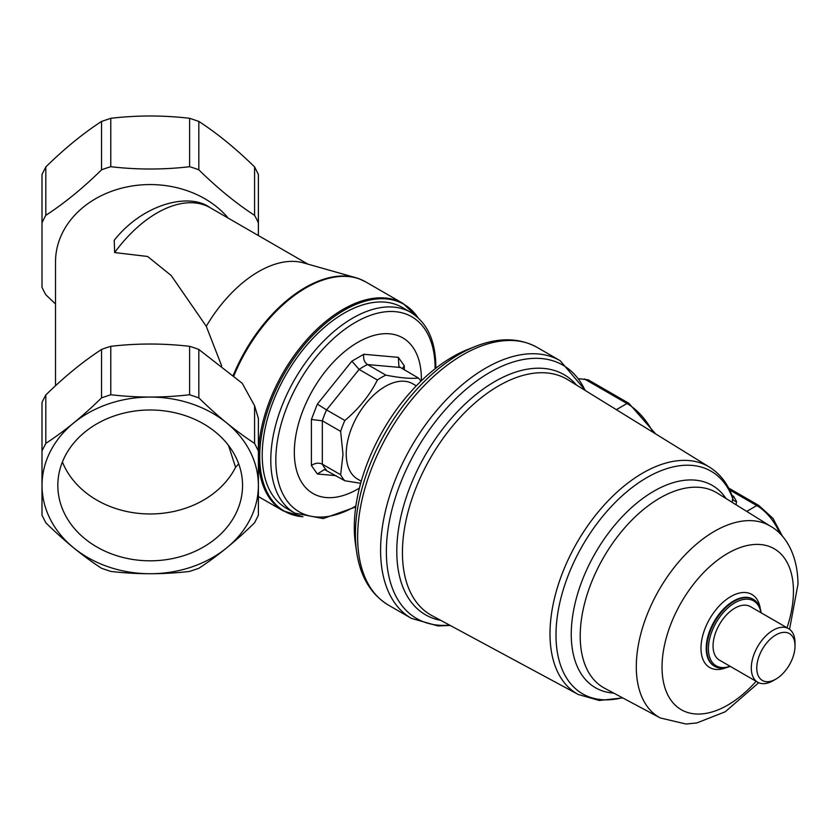 <?xml version="1.0" encoding="UTF-8"?>
<svg xmlns="http://www.w3.org/2000/svg" width="840" height="840" viewBox="0 0 840 840"><rect width="100%" height="100%" fill="white"/><g stroke="black" fill="none" stroke-linecap="round" stroke-linejoin="round"><path stroke-width="1.26" d="M258.384 482.79L258.384 456.046A119.784 69.164 -60 0 0 283.206 510.888L302.946 516.726A119.459 68.975 -60 0 1 259.718 456.55A119.459 68.975 -60 0 1 322.865 325.71A119.459 68.975 -60 0 1 417.9 317.583L402.99 303.419L365.831 281.957A119.784 69.164 -60 0 0 233.867 375.911M228.27 218.159A94.668 77.301 180 0 0 122.168 188.034A94.668 77.301 180 0 0 55.524 261.87L55.524 385.728M221.666 365.862L206.273 326.288A106.26 61.352 -60 0 1 303.492 262.878L355.814 277.704A119.721 69.121 -60 0 1 359.247 278.838A119.721 69.121 -60 0 1 362.618 280.298M307.87 264.117L210.158 207.701C189.168 192.119 142.926 203.9 114.24 240.261L114.639 252.556L147.599 256.473L171.203 275.52L206.273 326.288M258.384 235.547L258.384 222.863A115.154 94.017 180 0 0 254.572 215.334C236.072 203.311 217.497 188.139 198.828 169.827A115.154 94.017 180 0 0 189.609 166.709C163.453 169.785 137.172 169.785 110.775 166.709A115.154 94.017 180 0 0 101.556 169.827C83.066 188.003 64.48 203.165 45.822 215.334A115.154 94.017 180 0 0 42 222.863L42 287.228A115.154 94.017 180 0 0 45.822 294.756L55.524 303.996M258.384 418.425L258.384 485.405A108.181 88.326 0 0 1 150.213 573.731A108.181 88.326 0 0 1 42.032 485.405A108.181 88.326 0 0 1 150.213 397.079A108.181 88.326 0 0 1 258.384 485.405L258.384 515.267L254.572 522.795C236.072 540.971 217.497 556.143 198.828 568.302L189.609 571.421C163.328 574.497 137.056 574.497 110.775 571.421L101.556 568.302C83.066 556.279 64.48 541.107 45.822 522.784L42 515.256L42 402.497A115.154 94.017 -0 0 1 45.822 394.968C64.312 376.793 82.898 361.62 101.556 349.451A115.154 94.017 -0 0 1 110.775 346.332C136.93 343.266 163.212 343.266 189.609 346.332A115.154 94.017 -0 0 1 198.828 349.451L242.225 383.303L254.572 405.709L258.384 418.425L258.384 450.912L254.572 443.373L254.572 405.709M258.384 222.863L258.384 174.458L254.572 166.918C236.072 148.743 217.497 133.581 198.828 121.412L189.609 118.293C163.328 115.227 137.056 115.227 110.775 118.304L101.556 121.422C83.066 133.445 64.48 148.617 45.822 166.929L42 174.458L42 222.863M62.402 461.979A92.358 75.411 180 0 0 146.716 513.912A92.358 75.411 180 0 0 235.578 467.313L238.697 463.838M242.55 485.405A92.358 75.411 -0 0 1 150.192 560.816A92.358 75.411 -0 0 1 57.834 485.405A92.358 75.411 -0 0 1 150.192 409.994A92.358 75.411 -0 0 1 242.55 485.405M235.578 467.313L228.512 445.442M233.247 375.375A119.721 69.121 -60 0 1 355.814 277.704M189.609 346.332L189.609 394.748L198.828 397.866L198.828 349.451M110.775 346.332L110.775 394.737C137.056 397.814 163.328 397.814 189.609 394.748M101.556 349.451L101.556 397.856L110.775 394.737M45.822 394.968L45.822 443.373C64.312 431.34 82.898 416.178 101.556 397.856M42 450.901L45.822 443.373M198.828 397.866C217.319 416.042 235.904 431.214 254.572 443.373M45.822 215.334L45.822 166.929M101.556 169.827L101.556 121.422M110.775 166.709L110.775 118.304M189.609 166.709L189.609 118.293M198.828 169.827L198.828 121.412M254.572 215.334L254.572 166.918M773.157 680.683L775.887 679.109A27.048 15.614 -60 0 1 756.767 668.062A27.048 15.614 -60 0 1 775.887 634.935A27.048 15.614 -60 0 1 795.018 645.981A27.048 15.614 -60 0 1 775.887 679.109L773.157 680.683A30.912 17.85 -60 0 1 757.701 682.216A30.912 17.85 -60 0 1 752.966 657.447A30.912 17.85 -60 0 1 773.157 630.21A30.912 17.85 -60 0 1 788.613 628.677A30.912 17.85 -60 0 1 795.018 642.831L795.018 645.981M788.613 628.677L750.361 606.596A30.912 17.85 120 0 0 734.905 608.118A30.912 17.85 120 0 0 714.714 635.365A30.912 17.85 120 0 0 719.45 660.135L757.701 682.216M730.044 666.256A37.485 21.64 -60 0 1 708.519 645.782A37.485 21.64 -60 0 1 734.905 602.763A37.485 21.64 -60 0 1 760.956 612.707M730.223 666.351A38.64 22.312 -60 0 1 714.767 666.351A38.64 22.312 -60 0 1 708.845 635.387A38.64 22.312 -60 0 1 734.087 601.335A38.64 22.312 -60 0 1 753.407 599.424A38.64 22.312 -60 0 1 761.135 612.812M452.655 356.832A139.104 80.314 120 0 0 355.478 544.078L356.664 552.101A146.979 84.861 -60 0 1 355.415 534.261A146.979 84.861 -60 0 1 459.333 354.26A146.979 84.861 -60 0 1 475.409 346.427L467.87 349.409A139.104 80.314 120 0 0 452.655 356.832M732.154 502.352L732.784 497.616C728.081 484.144 720.332 473.991 709.558 467.177L567.893 379.774A136.133 78.593 120 0 0 498.687 385.833A136.133 78.593 120 0 0 402.433 552.562A136.133 78.593 120 0 0 431.781 615.521L578.308 694.501A131.271 75.789 -60 0 1 550 633.791A131.271 75.789 -60 0 1 642.821 473.015A131.271 75.789 -60 0 1 709.558 467.177M579.212 378.714L588.221 379.838L628.908 403.326L655.641 433.913M731.945 495.317L733.593 496.325A3.864 2.289 121.3 0 1 732.449 496.671M735.976 504.725L736.586 501.606A3.864 3.14 11.1 0 1 732.837 498.866A128.52 74.204 -60 0 0 646.874 477.603A128.52 74.204 -60 0 0 555.996 635.009A128.52 74.204 -60 0 0 622.388 697.725M435.855 368.204L435.855 366.986C435.666 340.914 427.287 322.697 410.718 312.344L402.15 307.387A115.92 66.927 120 0 0 312.816 338.447A115.92 66.927 120 0 0 262.216 455.112A115.92 66.927 120 0 0 286.23 508.179L294.798 513.125L323.221 518.574L355.74 506.961M421.355 380.804A89.838 51.87 120 0 0 421.376 378.998A89.838 51.87 120 0 0 357.851 342.321A89.838 51.87 120 0 0 294.326 452.351A89.838 51.87 120 0 0 359.415 488.103M416.315 385.844L412.703 383.754A55.062 31.794 120 0 0 370.272 398.506A55.062 31.794 120 0 0 346.238 453.925A55.062 31.794 120 0 0 357.641 479.126L361.253 481.215M420.935 381.213A63.756 36.813 120 0 0 418.383 378.031C410.718 378.872 399.882 377.906 385.854 375.123A63.756 36.813 120 0 0 377.391 380.006C369.737 395.231 358.89 408.713 344.862 420.473A63.756 36.813 120 0 0 340.641 431.372L343.004 454.419L340.641 474.747A63.756 36.813 120 0 0 344.862 480.764L360.675 483.294M336.021 475.65L317.352 473.981L324.45 469.529L344.862 480.764M340.641 474.747L322.329 464.173A63.756 36.813 120 0 0 326.56 470.19M317.352 473.981L311.399 465.507L311.399 419.465L322.329 420.798L340.641 431.372M344.862 420.473L326.56 409.909A63.756 36.813 120 0 0 322.329 420.798L322.329 464.173C318.791 462.515 315.147 462.956 311.399 465.507M311.399 419.465L317.352 404.114L351.887 361.147L359.09 369.432L377.391 380.006M385.854 375.123L367.542 364.56A63.756 36.813 120 0 0 359.09 369.432L326.56 409.909L317.352 404.114M351.887 361.147L363.804 354.27L398.339 357.357L398.916 366.555L418.383 378.031M402.224 368.707L404.303 365.831L404.303 369.905M363.804 354.27C363.09 358.89 364.34 362.324 367.542 364.56L400.071 367.458M258.394 456.057A119.784 69.164 -60 0 1 310.685 335.506A119.784 69.164 -60 0 1 402.99 303.419M210.158 207.701A106.26 61.352 120 0 0 114.639 252.556M726.38 667.611A42.179 24.35 -60 0 1 700.98 648.218A42.179 24.35 -60 0 1 730.811 596.558A42.179 24.35 -60 0 1 760.305 608.853M753.123 599.267A38.64 22.312 120 0 0 752.85 599.099A38.64 22.312 120 0 0 733.53 601.02A38.64 22.312 120 0 0 706.209 648.344A38.64 22.312 120 0 0 714.21 666.036A38.64 22.312 120 0 0 714.494 666.194M756.105 681.293A92.925 53.645 -60 0 1 727.745 705.096A92.925 53.645 -60 0 1 662.036 667.159A92.925 53.645 -60 0 1 727.745 553.361A92.925 53.645 -60 0 1 793.453 591.297A92.925 53.645 -60 0 1 787.017 627.753M714.504 531.279A110.597 63.851 -60 0 1 770.857 526.438L717.308 493.101A112.686 65.058 120 0 0 659.894 498.046A112.686 65.058 120 0 0 580.209 636.058A112.686 65.058 120 0 0 604.643 688.254L660.282 717.958A110.597 63.851 -60 0 1 636.3 666.729A110.597 63.851 -60 0 1 714.504 531.279M388.447 605.115L411.401 618.366A148.764 85.89 -60 0 1 380.594 550.263A148.764 85.89 -60 0 1 485.782 368.067A148.764 85.89 -60 0 1 560.165 360.696L537.222 347.445A148.764 85.89 120 0 0 462.83 354.816A148.764 85.89 120 0 0 357.641 537.012A148.764 85.89 120 0 0 388.447 605.115C370.933 594.426 360.329 576.755 356.664 552.101M585.091 390.38A146.276 84.452 120 0 0 489.804 372.414A146.276 84.452 120 0 0 386.369 551.575A146.276 84.452 120 0 0 449.579 625.118M613.704 693.095A116.812 67.442 -60 0 1 571.252 634.252A116.812 67.442 -60 0 1 653.846 491.19A116.812 67.442 -60 0 1 726.033 498.54M440.759 620.361A138.611 80.031 -60 0 1 396.795 551.334A138.611 80.031 -60 0 1 494.802 381.56A138.611 80.031 -60 0 1 576.576 385.13M584.346 378.913L626.976 403.526L616.34 409.668M653.005 432.285A48.688 28.108 -120 0 0 626.976 403.526A3.864 2.226 -60 0 1 628.908 403.326M779.846 533.589A38.64 22.312 -120 0 0 756.767 505.586L729.572 489.888L756.767 505.586L746.697 511.403M736.586 501.606L733.593 496.325M756.767 505.586A3.864 2.226 -60 0 1 758.699 505.397L728.626 488.03M435.099 368.792A112.623 65.026 120 0 0 435.099 368.308A112.623 65.026 120 0 0 355.457 322.34A112.623 65.026 120 0 0 275.825 460.268A112.623 65.026 120 0 0 355.877 506.006M410.718 312.344A115.92 66.927 120 0 0 321.394 343.392A115.92 66.927 120 0 0 270.795 460.058A115.92 66.927 120 0 0 294.798 513.125M398.339 357.357L404.303 365.831M359.247 278.838L365.831 281.957M283.206 510.888L258.384 496.566M789.558 629.297L798 584.105C797.696 553.224 784.392 534.019 770.857 526.438M411.401 618.366L437.945 625.937L450.198 625.453M578.308 694.501L599.277 700.476L622.724 697.904M714.21 666.036L714.767 666.351M585.7 390.757L560.165 360.696M537.222 347.445C519.194 337.617 498.593 337.281 475.409 346.427M758.699 505.397L772.957 518.354L782.67 536.634M758.709 682.731L725.214 711.795L696.791 722.946L685.997 724.017L660.282 717.958M752.85 599.099L753.407 599.424"/></g></svg>
